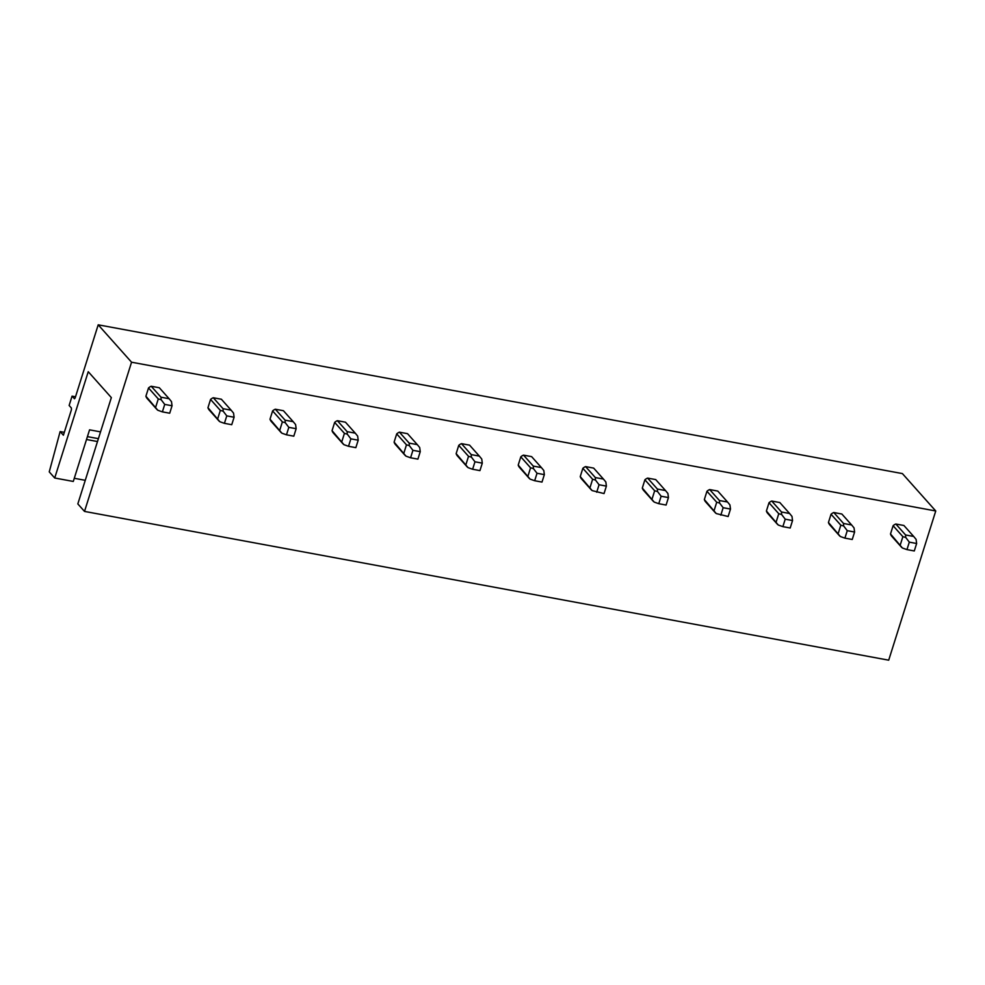 <?xml version="1.0" encoding="UTF-8"?>
<svg xmlns="http://www.w3.org/2000/svg" width="985" height="985" viewBox="0 0 985 985"><rect width="100%" height="100%" fill="white"/><g stroke="black" fill="none" stroke-linecap="round" stroke-linejoin="round"><path stroke-width="1.48" d="M100.532 431.873L89.561 429.842L73.284 481.443L54.717 478.008L49.25 471.877L60.134 431.578L63.397 435.222L71.425 409.735L71.388 407.999L69.135 405.475L72.065 396.142L74.478 398.765L75.155 397.928L98.204 324.816L131.559 362.209L935.75 510.981L902.395 473.588L98.204 324.816M98.401 438.657L87.419 436.626M64.296 432.341L60.134 431.578M97.49 441.539L86.508 439.507M75.513 396.783L72.065 396.142M935.75 510.981L888.704 660.184L84.513 511.412L131.559 362.209M913.797 536.579L903.971 525.559A8.126 7.117 138.3 0 0 903.922 525.497L895.821 524.008A8.126 7.117 138.3 0 0 893.1 525.719L890.502 533.968A8.126 7.117 138.3 0 0 891.844 536.382A8.126 7.117 138.3 0 0 891.893 536.443M851.742 525.104L841.916 514.084A8.126 7.117 138.3 0 0 841.867 514.022L833.766 512.52A8.126 7.117 138.3 0 0 831.044 514.244L828.447 522.481A8.126 7.117 138.3 0 0 829.789 524.894A8.126 7.117 138.3 0 0 829.85 524.956M789.699 513.616L779.874 502.609A8.126 7.117 138.3 0 0 779.824 502.547L771.723 501.045A8.126 7.117 138.3 0 0 769.002 502.756L766.404 511.006A8.126 7.117 138.3 0 0 767.746 513.419A8.126 7.117 138.3 0 0 767.795 513.481M717.769 491.072L727.693 502.19L717.819 491.121A8.126 7.117 138.3 0 0 717.769 491.072L709.668 489.57A8.126 7.117 138.3 0 0 706.947 491.281L704.349 499.53A8.126 7.117 138.3 0 0 705.691 501.944A8.126 7.117 138.3 0 0 705.753 502.005M665.601 490.665L655.776 479.646A8.126 7.117 138.3 0 0 655.727 479.584L647.613 478.094A8.126 7.117 138.3 0 0 644.904 479.806L642.306 488.055A8.126 7.117 138.3 0 0 643.648 490.468A8.126 7.117 138.3 0 0 643.697 490.518M593.672 468.109L603.583 479.227L593.721 468.171A8.126 7.117 138.3 0 0 593.672 468.109L585.57 466.607A8.126 7.117 138.3 0 0 582.849 468.318L580.251 476.568A8.126 7.117 138.3 0 0 581.593 478.981A8.126 7.117 138.3 0 0 581.655 479.042M541.504 467.703L531.678 456.695A8.126 7.117 138.3 0 0 531.617 456.634L523.515 455.132A8.126 7.117 138.3 0 0 520.806 456.843L518.208 465.092A8.126 7.117 138.3 0 0 519.551 467.506A8.126 7.117 138.3 0 0 519.6 467.567M479.449 456.227L469.623 445.208A8.126 7.117 138.3 0 0 469.574 445.146L461.473 443.656A8.126 7.117 138.3 0 0 458.751 445.368L456.154 453.617A8.126 7.117 138.3 0 0 457.496 456.03A8.126 7.117 138.3 0 0 457.557 456.092M417.406 444.752L407.581 433.732A8.126 7.117 138.3 0 0 407.519 433.671L399.417 432.169A8.126 7.117 138.3 0 0 396.709 433.892L394.111 442.13A8.126 7.117 138.3 0 0 395.453 444.543A8.126 7.117 138.3 0 0 395.502 444.604M355.351 433.265L345.526 422.257A8.126 7.117 138.3 0 0 345.476 422.196L337.375 420.693A8.126 7.117 138.3 0 0 334.654 422.405L332.056 430.654A8.126 7.117 138.3 0 0 333.398 433.068A8.126 7.117 138.3 0 0 333.447 433.129M293.296 421.789L283.483 410.77A8.126 7.117 138.3 0 0 283.421 410.72L275.32 409.218A8.126 7.117 138.3 0 0 272.611 410.93L270.013 419.179A8.126 7.117 138.3 0 0 271.355 421.592A8.126 7.117 138.3 0 0 271.404 421.654M231.253 410.314L221.428 399.294A8.126 7.117 138.3 0 0 221.379 399.233L213.277 397.743A8.126 7.117 138.3 0 0 210.556 399.454L207.958 407.704A8.126 7.117 138.3 0 0 209.3 410.117A8.126 7.117 138.3 0 0 209.349 410.166M169.198 398.827L159.385 387.819A8.126 7.117 138.3 0 0 159.324 387.758L151.222 386.255A8.126 7.117 138.3 0 0 148.513 387.967L145.903 396.216A8.126 7.117 138.3 0 0 147.257 398.629A8.126 7.117 138.3 0 0 147.307 398.691M54.717 478.008L88.244 371.702L111.342 397.608L77.827 503.914L84.513 511.412M85.264 480.323L74.281 478.291M891.794 536.32L902.395 547.992L890.502 533.968M900.265 544.927L902.876 536.677L905.72 537.441L905.584 534.966L895.821 524.008M893.1 525.719L902.876 536.677M903.922 525.497L913.686 536.456L905.584 534.966M902.395 547.992L906.963 549.605L909.315 542.144L905.72 537.441M906.963 549.605L914.289 550.96L916.641 543.498L909.315 542.144M916.641 543.498L916.087 539.361L913.834 536.628M829.739 524.845L840.34 536.517L828.447 522.481M838.223 533.439L840.821 525.19L843.665 525.965L843.542 523.478L833.766 512.52M831.044 514.244L840.821 525.19M841.867 514.022L851.643 524.98L843.542 523.478M840.34 536.517L844.908 538.13L847.26 530.669L843.665 525.965M844.908 538.13L852.247 539.485L854.598 532.023L847.26 530.669M854.598 532.023L854.032 527.886L851.791 525.14M767.684 513.357L778.298 525.042L766.404 511.006M776.168 521.964L778.766 513.714L781.622 514.49L781.487 512.003L771.723 501.045M769.002 502.756L778.766 513.714M779.824 502.547L789.588 513.505L781.487 512.003M778.298 525.042L782.866 526.643L785.217 519.181L781.622 514.49M782.866 526.643L790.192 528.009L792.543 520.548L785.217 519.181M792.543 520.548L791.989 516.399L789.736 513.665M705.642 501.882L716.243 513.554L704.349 499.53M714.125 510.489L716.723 502.239L719.567 503.003L719.444 500.528L709.668 489.57M706.947 491.281L716.723 502.239M716.243 513.554L728.137 516.522L730.501 509.06L729.934 504.923L727.546 502.018L719.444 500.528M720.811 515.167L723.162 507.706L719.567 503.003M730.501 509.06L723.162 507.706M643.587 490.407L654.2 502.079L642.306 488.055M652.07 499.001L654.668 490.764L657.524 491.527L657.389 489.04L647.613 478.094M644.904 479.806L654.668 490.764M655.727 479.584L665.491 490.542L657.389 489.04M654.2 502.079L658.768 503.692L661.12 496.231L657.524 491.527M658.768 503.692L666.094 505.046L668.446 497.585L661.12 496.231M668.446 497.585L667.892 493.448L665.638 490.702M581.544 478.919L592.145 490.604L580.251 476.568M590.027 487.526L592.625 479.276L595.469 480.052L595.334 477.565L585.57 466.607M582.849 468.318L592.625 479.276M592.145 490.604L604.039 493.571L606.391 486.11L605.837 481.973L603.448 479.067L595.334 477.565M596.713 492.217L599.065 484.755L595.469 480.052M606.391 486.11L599.065 484.755M519.489 467.444L530.102 479.129L518.208 465.092M527.972 476.05L530.57 467.801L533.427 468.577L533.291 466.09L523.515 455.132M520.806 456.843L530.57 467.801M531.617 456.634L541.393 467.592L533.291 466.09M530.102 479.129L534.67 480.729L537.022 473.268L533.427 468.577M534.67 480.729L541.996 482.084L544.348 474.622L537.022 473.268M544.348 474.622L543.794 470.485L541.541 467.752M457.446 455.969L468.047 467.641L456.154 453.617M465.93 464.575L468.528 456.326L471.372 457.089L471.236 454.614L461.473 443.656M458.751 445.368L468.528 456.326M469.574 445.146L479.338 456.104L471.236 454.614M468.047 467.641L472.615 469.254L474.967 461.793L471.372 457.089M472.615 469.254L479.941 470.608L482.293 463.147L474.967 461.793M482.293 463.147L481.739 459.01L479.486 456.277M395.391 444.494L406.005 456.166L394.111 442.13M403.875 453.088L406.473 444.838L409.329 445.614L409.194 443.127L399.417 432.169M396.709 433.892L406.473 444.838M407.519 433.671L417.295 444.629L409.194 443.127M406.005 456.166L410.573 457.779L412.924 450.317L409.329 445.614M410.573 457.779L417.899 459.133L420.25 451.672L412.924 450.317M420.25 451.672L419.696 447.535L417.443 444.789M333.349 433.006L343.95 444.691L332.056 430.654M341.832 441.612L344.43 433.363L347.274 434.139L347.139 431.652L337.375 420.693M334.654 422.405L344.43 433.363M345.476 422.196L355.24 433.154L347.139 431.652M343.95 444.691L348.518 446.291L350.869 438.842L347.274 434.139M348.518 446.291L355.844 447.658L358.195 440.196L350.869 438.842M358.195 440.196L357.641 436.06L355.388 433.314M271.294 421.531L281.907 433.203L270.013 419.179M279.777 430.137L282.375 421.888L285.231 422.663L285.096 420.176L275.32 409.218M272.611 410.93L282.375 421.888M283.421 410.72L293.198 421.678L285.096 420.176M281.907 433.203L286.475 434.816L288.827 427.355L285.231 422.663M286.475 434.816L293.801 436.17L296.153 428.709L288.827 427.355M296.153 428.709L295.599 424.572L293.345 421.839M209.251 410.055L219.852 421.728L207.958 407.704M217.734 418.65L220.332 410.413L223.176 411.176L223.041 408.689L213.277 397.743M210.556 399.454L220.332 410.413M221.379 399.233L231.143 410.191L223.041 408.689M219.852 421.728L224.42 423.341L226.772 415.879L223.176 411.176M224.42 423.341L231.746 424.695L234.098 417.234L226.772 415.879M234.098 417.234L233.543 413.097L231.29 410.363M147.196 398.58L157.809 410.252L145.903 396.216M155.679 407.174L158.277 398.925L161.134 399.701L160.998 397.214L151.222 386.255M148.513 387.967L158.277 398.925M159.324 387.758L169.1 398.716L160.998 397.214M157.809 410.252L162.377 411.865L164.729 404.404L161.134 399.701M162.377 411.865L169.703 413.22L172.055 405.758L164.729 404.404M172.055 405.758L171.488 401.621L169.248 398.876M901.694 547.438L891.844 536.382M839.651 535.951L829.789 524.894M777.596 524.476L767.746 513.419M715.553 513L705.691 501.944M653.498 501.513L643.648 490.468M591.456 490.037L581.593 478.981M529.401 478.562L519.551 467.506M467.358 467.087L457.496 456.03M405.303 455.599L395.453 444.543M343.26 444.124L333.398 433.068M281.205 432.649L271.355 421.592M219.162 421.174L209.3 410.117M157.107 409.686L147.257 398.629"/></g></svg>
